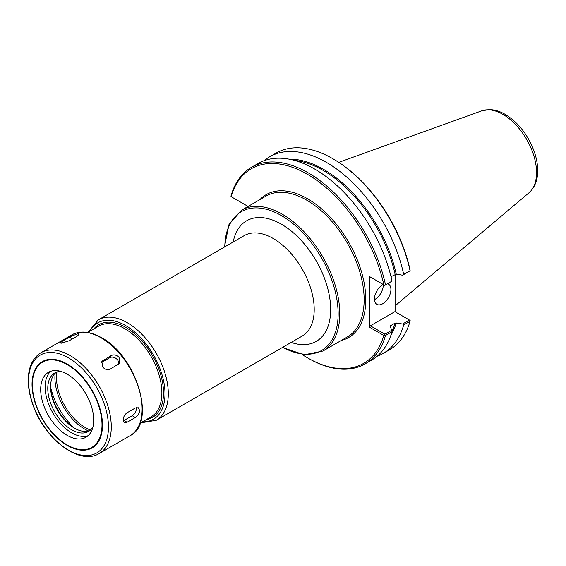 <?xml version="1.0" encoding="UTF-8"?>
<svg xmlns="http://www.w3.org/2000/svg" width="566" height="566" viewBox="0 0 566 566"><rect width="100%" height="100%" fill="white"/><g stroke="black" fill="none" stroke-linecap="round" stroke-linejoin="round"><path stroke-width="0.85" d="M391.014 276.682L396.25 274.156L402.617 275.21L410.145 270.753L410.003 269.692A112.351 64.864 -120 0 0 333.65 159.209L332.829 158.728A113.518 65.536 -120 0 0 276.067 153.11L269.699 156.782A113.518 65.536 -120 0 0 264.173 160.666M395.726 274.142L395.726 312.114M410.145 270.753L410.046 270.697A113.518 65.536 -120 0 0 332.829 158.728M410.046 270.697L403.678 274.376A113.518 65.536 -120 0 0 269.699 156.782M230.97 196.565L231.062 195.702A113.518 65.536 -120 0 1 251.53 167.274A113.518 65.536 -120 0 1 385.51 284.868L384.809 285.384L383.819 284.811A112.351 64.864 -120 0 0 307.465 174.321A112.351 64.864 -120 0 0 231.105 196.643L230.97 196.565M248.078 206.441L231.105 196.643M384.809 285.384L392.033 281.097A113.518 65.536 -120 0 0 258.054 163.51L251.53 167.274M302.209 354.564A112.351 64.864 -120 0 0 307.458 357.797A112.351 64.864 -120 0 0 383.819 335.475L384.809 335.065L385.51 335.468L392.033 331.697L391.891 330.169L384.901 334.202L370.362 325.804L394.905 311.64L410.145 320.441L410.046 321.297A113.518 65.536 -120 0 1 389.585 349.724L383.217 353.403A113.518 65.536 -120 0 0 403.678 324.976L410.046 321.297M383.819 284.811L369.534 276.562L369.534 327.233L383.819 335.475M307.458 357.797L308.286 358.271A113.518 65.536 -120 0 0 365.042 363.896A113.518 65.536 -120 0 0 385.51 335.468M377.09 356.247A113.518 65.536 -120 0 0 383.217 353.403M409.444 320.038L402.617 323.978L403.678 324.976M402.617 323.978L395.103 323.087L390.349 325.832L390.066 326.49L391.891 330.169M390.123 326.596A106.238 61.34 -120 0 0 390.349 325.832L390.066 326.49M384.901 334.202L384.809 335.065M365.042 363.896L371.572 360.125A113.518 65.536 -120 0 0 392.033 331.697M369.534 327.233L370.362 325.804M370.362 277.043L369.534 276.562M392.033 281.097L385.51 284.868M403.678 274.376L402.617 275.21M374.473 299.64A11.645 6.721 120 0 0 383.26 285.087A11.645 6.721 120 0 0 383.246 284.479M387.696 283.821A11.645 6.721 -60 0 1 388.502 284.174A11.645 6.721 -60 0 1 390.915 289.502A11.645 6.721 -60 0 1 385.835 301.218A11.645 6.721 -60 0 1 376.864 304.338A11.645 6.721 -60 0 1 374.451 299.011A11.645 6.721 -60 0 1 383.217 284.465M395.726 287.139A81.497 47.056 -120 0 0 395.938 281.521A81.497 47.056 -120 0 0 395.726 275.656M61.439 343.173L60.166 342.996L62.09 341.383L70.326 336.629L77.903 333.664L79.247 334.032L77.457 335.992L69.222 340.746L61.439 343.173M102.602 366.938L101.866 361.341L111.283 355.519C114.028 354.295 116.624 354.932 119.065 357.429L119.624 363.287L110.179 369.145C107.505 370.27 104.979 369.541 102.602 366.938M101.321 362.587A5.823 4.592 -144.9 0 1 101.505 362.466L109.74 357.719A5.823 4.592 -144.9 0 1 116.072 358.483A5.823 4.592 -144.9 0 1 118.627 364.256M123.183 419.986C123.36 416.916 124.661 414.503 127.095 412.734L135.324 407.98L138.337 407.753L139.646 410.477C139.335 413.463 137.892 415.805 135.324 417.489L127.095 422.243L124.287 422.59L123.183 419.986M136.25 407.577A5.823 3.361 -60 0 1 132.239 415.706L124.004 420.46A5.823 3.361 -60 0 1 123.246 420.814M60.838 371.388A33.762 19.492 -120 0 0 54.768 372.966A33.762 19.492 -120 0 0 47.77 388.425A33.762 19.492 -120 0 0 62.508 422.406A33.762 19.492 -120 0 0 88.529 431.448A33.762 19.492 -120 0 0 92.937 426.976M56.225 372.258A33.762 19.492 -120 0 0 50.572 386.804A33.762 19.492 -120 0 0 74.443 428.158A33.762 19.492 -120 0 0 89.867 430.542M50.579 386.062A35.63 20.567 -120 0 0 75.094 428.526M93.708 420.078A37.49 21.642 -120 0 0 77.344 382.354A37.49 21.642 -120 0 0 48.457 372.308A37.49 21.642 -120 0 0 40.688 389.472A37.49 21.642 -120 0 0 57.053 427.196A37.49 21.642 -120 0 0 85.947 437.242A37.49 21.642 -120 0 0 93.708 420.078M50.813 371.254A37.49 21.642 -120 0 0 45.139 386.903A37.49 21.642 -120 0 0 60.067 423.057A37.49 21.642 -120 0 0 88.034 435.728M98.307 319.861L244.222 235.619A57.98 33.479 60 0 1 288.901 251.155A57.98 33.479 60 0 1 314.208 309.503A57.98 33.479 60 0 1 302.202 336.048L156.287 420.29A57.98 33.479 -120 0 0 168.3 393.745A57.98 33.479 -120 0 0 127.3 322.733A57.98 33.479 -120 0 0 98.307 319.861L88.232 332.136M291.165 342.423A69.625 40.2 -120 0 0 330.678 309.503A69.625 40.2 -120 0 0 286.325 227.334A69.625 40.2 -120 0 0 233.185 241.993M224.78 246.847A80.16 46.278 60 0 1 281.444 215.632A80.16 46.278 60 0 1 338.128 313.805A80.16 46.278 60 0 1 282.759 347.276M282.406 347.474L304.211 354.79L322.931 351.033A81.327 46.95 -120 0 0 339.77 313.805A81.327 46.95 -120 0 0 282.264 214.203A81.327 46.95 -120 0 0 241.604 210.177L228.997 224.511L224.426 247.052M322.931 351.033L347.305 336.968A81.327 46.95 -120 0 0 364.143 299.732A81.327 46.95 -120 0 0 306.638 200.131A81.327 46.95 -120 0 0 265.978 196.105L241.604 210.177M142.462 421.819A55.652 32.128 -120 0 0 165.003 393.745A55.652 32.128 -120 0 0 125.652 325.584A55.652 32.128 -120 0 0 90.072 331.075M146.297 419.604A53.558 30.918 -120 0 0 163.524 392.889A53.558 30.918 -120 0 0 125.652 327.297A53.558 30.918 -120 0 0 93.906 328.86M140.071 423.198L151.023 416.873A52.39 30.246 -120 0 0 161.876 392.889A52.39 30.246 -120 0 0 124.831 328.726A52.39 30.246 -120 0 0 98.633 326.129L87.68 332.454M50.622 387.13A50.063 28.901 -120 0 0 74.188 427.96M55.185 373.178A41.834 24.154 -120 0 0 88.558 430.974M56.975 371.989A40.674 23.482 -120 0 0 56.494 377.748A40.674 23.482 -120 0 0 90.482 430.026M341.22 340.477A82.487 47.622 -120 0 0 363.032 277.687A82.487 47.622 -120 0 0 307.465 198.708A82.487 47.622 -120 0 0 259.893 199.614M390.844 335.433A106.825 61.673 -120 0 0 396.25 322.924M391.99 331.266A106.238 61.34 -120 0 0 395.103 323.087M395.103 274.319A106.238 61.34 -120 0 0 294.193 160.334M536.547 172.623A47.551 27.451 -120 0 0 502.926 114.389A47.551 27.451 -120 0 0 481.73 110.837L489.399 109.585C494.67 109.712 499.948 111.311 505.24 114.396C518.187 122.419 527.76 134.559 533.964 150.818C536.441 157.695 537.679 164.317 537.7 170.691C537.735 180.108 534.842 187.466 529.026 192.758A47.551 27.451 -120 0 0 536.547 172.623M396.25 274.156A106.825 61.673 -120 0 0 289.077 159.166M62.09 341.383L62.72 342.989M70.326 336.629L71.429 339.473M103.047 360.273L101.505 362.466M111.283 355.519L109.74 357.719M127.095 422.243L124.004 420.46M135.324 417.489L132.239 415.706M142.116 409.055A58.213 33.613 -120 0 0 100.953 337.753A58.213 33.613 -120 0 0 71.847 334.874C80.287 330.346 90.178 331.287 101.533 337.697C136.611 355.915 156.867 422.951 130.06 435.7A58.213 33.613 -120 0 0 142.116 409.055M111.276 426.863A58.213 33.613 -120 0 0 70.113 355.561A58.213 33.613 -120 0 0 41.007 352.682C33.047 357.627 28.809 366.181 28.3 378.343C28.024 387.314 29.821 396.837 33.684 406.904C45.832 440.115 79.955 465.691 99.22 453.507A58.213 33.613 -120 0 0 111.276 426.863M108.46 427.075A56.487 32.616 -120 0 0 68.521 357.889A56.487 32.616 -120 0 0 28.576 380.953A56.487 32.616 -120 0 0 68.521 450.133A56.487 32.616 -120 0 0 108.46 427.075M102.481 425.08A49.822 28.767 -120 0 0 67.255 364.065A49.822 28.767 -120 0 0 32.029 384.406A49.822 28.767 -120 0 0 67.255 445.421A49.822 28.767 -120 0 0 102.481 425.08M102 424.868A49.214 28.413 -120 0 0 67.198 364.589A49.214 28.413 -120 0 0 32.396 384.682A49.214 28.413 -120 0 0 67.198 444.961A49.214 28.413 -120 0 0 102 424.868M140.623 422.88L156.287 420.29M481.73 110.837L338.779 162.357M529.026 192.758L395.726 305.322M71.847 334.874L41.007 352.682M130.06 435.7L99.22 453.507"/></g></svg>
